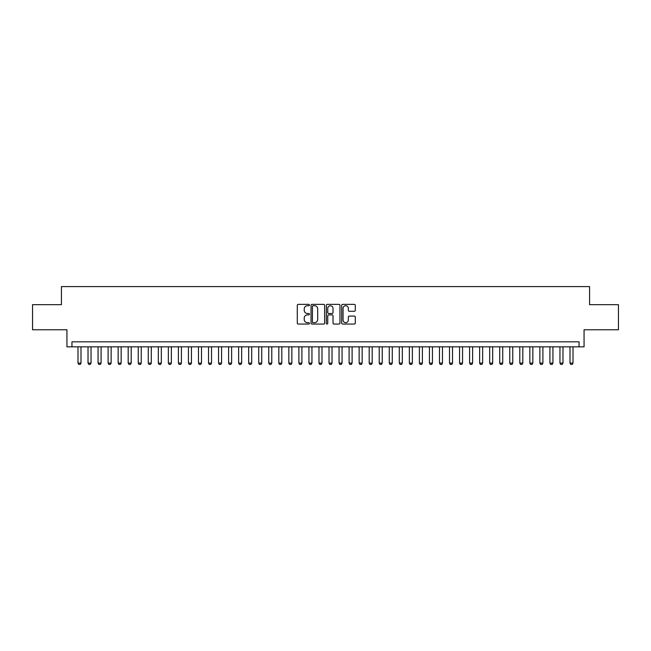 <?xml version="1.0" encoding="UTF-8"?>
<svg xmlns="http://www.w3.org/2000/svg" width="651" height="651" viewBox="0 0 651 651"><rect width="100%" height="100%" fill="white"/><g stroke="black" fill="none" stroke-linecap="round" stroke-linejoin="round"><path stroke-width="0.98" d="M309.437 305.034A0.692 0.692 0 0 0 308.745 304.351L298.272 304.351A0.985 0.985 0 0 0 297.287 305.335L297.287 323.075A0.985 0.985 0 0 0 298.272 324.06L308.745 324.06A0.692 0.692 0 0 0 309.437 323.368A0.692 0.692 0 0 0 308.745 322.676L307.386 322.676A3.157 3.157 0 0 1 304.237 319.527L304.237 318.046A3.157 3.157 0 0 1 307.386 314.897L308.745 314.897A0.692 0.692 0 0 0 309.437 314.205A0.692 0.692 0 0 0 308.745 313.513L307.386 313.513A3.157 3.157 0 0 1 304.237 310.356L304.237 308.883A3.157 3.157 0 0 1 307.386 305.726L308.745 305.726A0.692 0.692 0 0 0 309.437 305.034M354.307 311.3A0.985 0.985 0 0 0 355.291 310.307L355.291 305.335A0.985 0.985 0 0 0 354.307 304.351L342.67 304.351A0.985 0.985 0 0 0 341.685 305.335L341.685 323.075A0.985 0.985 0 0 0 342.67 324.06L354.307 324.06A0.985 0.985 0 0 0 355.291 323.075L355.291 317.061A0.985 0.985 0 0 0 354.307 316.077L349.327 316.077A0.985 0.985 0 0 0 348.342 317.061L348.342 320.04A2.637 2.637 0 0 1 345.705 322.676A2.637 2.637 0 0 1 343.069 320.04L343.069 308.362A2.637 2.637 0 0 1 345.705 305.726A2.637 2.637 0 0 1 348.342 308.362L348.342 310.307A0.985 0.985 0 0 0 349.327 311.3L354.307 311.3M579.04 346.837L584.061 346.837L584.061 329.764L618.45 329.764L618.45 304.668L589.578 304.668L589.578 286.595L61.422 286.595L61.422 304.668L32.55 304.668L32.55 329.764L66.939 329.764L66.939 346.837L579.04 346.837L579.04 341.816L71.96 341.816L71.96 346.837M324.637 305.335A0.985 0.985 0 0 0 323.653 304.351L312.024 304.351A0.985 0.985 0 0 0 311.04 305.335L311.04 323.075A0.985 0.985 0 0 0 312.024 324.06L323.653 324.06A0.985 0.985 0 0 0 324.637 323.075L324.637 305.335M327.347 304.351L338.976 304.351A0.985 0.985 0 0 1 339.96 305.335L339.96 323.075A0.985 0.985 0 0 1 338.976 324.06L334.004 324.06A0.985 0.985 0 0 1 333.019 323.075L333.019 315.881A0.985 0.985 0 0 0 332.026 314.897L328.731 314.897A0.985 0.985 0 0 0 327.746 315.881L327.746 323.368A0.692 0.692 0 0 1 327.054 324.06A0.692 0.692 0 0 1 326.363 323.368L326.363 305.335A0.985 0.985 0 0 1 327.347 304.351M313.107 305.726A0.692 0.692 0 0 0 312.415 306.418L312.415 321.993A0.692 0.692 0 0 0 313.107 322.676L314.539 322.676A3.157 3.157 0 0 0 317.688 319.527L317.688 308.883A3.157 3.157 0 0 0 314.539 305.726L313.107 305.726M333.019 308.411A2.637 2.637 0 0 0 330.382 305.775A2.637 2.637 0 0 0 327.746 308.411L327.746 312.529A0.985 0.985 0 0 0 328.731 313.513L332.026 313.513A0.985 0.985 0 0 0 333.019 312.529L333.019 308.411M77.99 346.837L77.99 363.103L81.001 363.103L81.001 346.837M81.001 363.103L80.244 364.405L78.738 364.405L77.99 363.103M88.023 346.837L88.023 363.103L91.042 363.103L91.042 346.837M91.042 363.103L90.286 364.405L88.78 364.405L88.023 363.103M98.065 346.837L98.065 363.103L101.084 363.103L101.084 346.837M101.084 363.103L100.327 364.405L98.822 364.405L98.065 363.103M108.107 346.837L108.107 363.103L111.126 363.103L111.126 346.837M111.126 363.103L110.369 364.405L108.863 364.405L108.107 363.103M118.148 346.837L118.148 363.103L121.159 363.103L121.159 346.837M121.159 363.103L120.411 364.405L118.905 364.405L118.148 363.103M128.19 346.837L128.19 363.103L131.201 363.103L131.201 346.837M131.201 363.103L130.452 364.405L128.947 364.405L128.19 363.103M138.232 346.837L138.232 363.103L141.243 363.103L141.243 346.837M141.243 363.103L140.494 364.405L138.989 364.405L138.232 363.103M148.273 346.837L148.273 363.103L151.284 363.103L151.284 346.837M151.284 363.103L150.536 364.405L149.03 364.405L148.273 363.103M158.315 346.837L158.315 363.103L161.326 363.103L161.326 346.837M161.326 363.103L160.577 364.405L159.072 364.405L158.315 363.103M168.357 346.837L168.357 363.103L171.368 363.103L171.368 346.837M171.368 363.103L170.619 364.405L169.105 364.405L168.357 363.103M178.398 346.837L178.398 363.103L181.409 363.103L181.409 346.837M181.409 363.103L180.661 364.405L179.147 364.405L178.398 363.103M188.44 346.837L188.44 363.103L191.451 363.103L191.451 346.837M191.451 363.103L190.694 364.405L189.189 364.405L188.44 363.103M198.482 346.837L198.482 363.103L201.493 363.103L201.493 346.837M201.493 363.103L200.736 364.405L199.23 364.405L198.482 363.103M208.523 346.837L208.523 363.103L211.534 363.103L211.534 346.837M211.534 363.103L210.778 364.405L209.272 364.405L208.523 363.103M218.565 346.837L218.565 363.103L221.576 363.103L221.576 346.837M221.576 363.103L220.819 364.405L219.314 364.405L218.565 363.103M228.607 346.837L228.607 363.103L231.618 363.103L231.618 346.837M231.618 363.103L230.861 364.405L229.355 364.405L228.607 363.103M238.64 346.837L238.64 363.103L241.659 363.103L241.659 346.837M241.659 363.103L240.903 364.405L239.397 364.405L238.64 363.103M248.682 346.837L248.682 363.103L251.701 363.103L251.701 346.837M251.701 363.103L250.944 364.405L249.439 364.405L248.682 363.103M258.724 346.837L258.724 363.103L261.743 363.103L261.743 346.837M261.743 363.103L260.986 364.405L259.48 364.405L258.724 363.103M268.765 346.837L268.765 363.103L271.776 363.103L271.776 346.837M271.776 363.103L271.028 364.405L269.522 364.405L268.765 363.103M278.807 346.837L278.807 363.103L281.818 363.103L281.818 346.837M281.818 363.103L281.069 364.405L279.564 364.405L278.807 363.103M288.849 346.837L288.849 363.103L291.86 363.103L291.86 346.837M291.86 363.103L291.111 364.405L289.605 364.405L288.849 363.103M298.89 346.837L298.89 363.103L301.901 363.103L301.901 346.837M301.901 363.103L301.153 364.405L299.647 364.405L298.89 363.103M308.932 346.837L308.932 363.103L311.943 363.103L311.943 346.837M311.943 363.103L311.194 364.405L309.689 364.405L308.932 363.103M318.974 346.837L318.974 363.103L321.985 363.103L321.985 346.837M321.985 363.103L321.236 364.405L319.722 364.405L318.974 363.103M329.015 346.837L329.015 363.103L332.026 363.103L332.026 346.837M332.026 363.103L331.278 364.405L329.764 364.405L329.015 363.103M339.057 346.837L339.057 363.103L342.068 363.103L342.068 346.837M342.068 363.103L341.311 364.405L339.806 364.405L339.057 363.103M349.099 346.837L349.099 363.103L352.11 363.103L352.11 346.837M352.11 363.103L351.353 364.405L349.847 364.405L349.099 363.103M359.14 346.837L359.14 363.103L362.151 363.103L362.151 346.837M362.151 363.103L361.395 364.405L359.889 364.405L359.14 363.103M369.182 346.837L369.182 363.103L372.193 363.103L372.193 346.837M372.193 363.103L371.436 364.405L369.931 364.405L369.182 363.103M379.224 346.837L379.224 363.103L382.235 363.103L382.235 346.837M382.235 363.103L381.478 364.405L379.972 364.405L379.224 363.103M389.257 346.837L389.257 363.103L392.276 363.103L392.276 346.837M392.276 363.103L391.52 364.405L390.014 364.405L389.257 363.103M399.299 346.837L399.299 363.103L402.318 363.103L402.318 346.837M402.318 363.103L401.561 364.405L400.056 364.405L399.299 363.103M409.341 346.837L409.341 363.103L412.36 363.103L412.36 346.837M412.36 363.103L411.603 364.405L410.097 364.405L409.341 363.103M419.382 346.837L419.382 363.103L422.393 363.103L422.393 346.837M422.393 363.103L421.645 364.405L420.139 364.405L419.382 363.103M429.424 346.837L429.424 363.103L432.435 363.103L432.435 346.837M432.435 363.103L431.686 364.405L430.181 364.405L429.424 363.103M439.466 346.837L439.466 363.103L442.477 363.103L442.477 346.837M442.477 363.103L441.728 364.405L440.222 364.405L439.466 363.103M449.507 346.837L449.507 363.103L452.518 363.103L452.518 346.837M452.518 363.103L451.77 364.405L450.264 364.405L449.507 363.103M459.549 346.837L459.549 363.103L462.56 363.103L462.56 346.837M462.56 363.103L461.811 364.405L460.306 364.405L459.549 363.103M469.591 346.837L469.591 363.103L472.602 363.103L472.602 346.837M472.602 363.103L471.853 364.405L470.339 364.405L469.591 363.103M479.632 346.837L479.632 363.103L482.643 363.103L482.643 346.837M482.643 363.103L481.895 364.405L480.381 364.405L479.632 363.103M489.674 346.837L489.674 363.103L492.685 363.103L492.685 346.837M492.685 363.103L491.928 364.405L490.423 364.405L489.674 363.103M499.716 346.837L499.716 363.103L502.727 363.103L502.727 346.837M502.727 363.103L501.97 364.405L500.464 364.405L499.716 363.103M509.757 346.837L509.757 363.103L512.768 363.103L512.768 346.837M512.768 363.103L512.012 364.405L510.506 364.405L509.757 363.103M519.799 346.837L519.799 363.103L522.81 363.103L522.81 346.837M522.81 363.103L522.053 364.405L520.548 364.405L519.799 363.103M529.841 346.837L529.841 363.103L532.852 363.103L532.852 346.837M532.852 363.103L532.095 364.405L530.589 364.405L529.841 363.103M539.874 346.837L539.874 363.103L542.893 363.103L542.893 346.837M542.893 363.103L542.137 364.405L540.631 364.405L539.874 363.103M549.916 346.837L549.916 363.103L552.935 363.103L552.935 346.837M552.935 363.103L552.178 364.405L550.673 364.405L549.916 363.103M559.958 346.837L559.958 363.103L562.977 363.103L562.977 346.837M562.977 363.103L562.22 364.405L560.714 364.405L559.958 363.103M569.999 346.837L569.999 363.103L573.01 363.103L573.01 346.837M573.01 363.103L572.262 364.405L570.756 364.405L569.999 363.103"/></g></svg>

